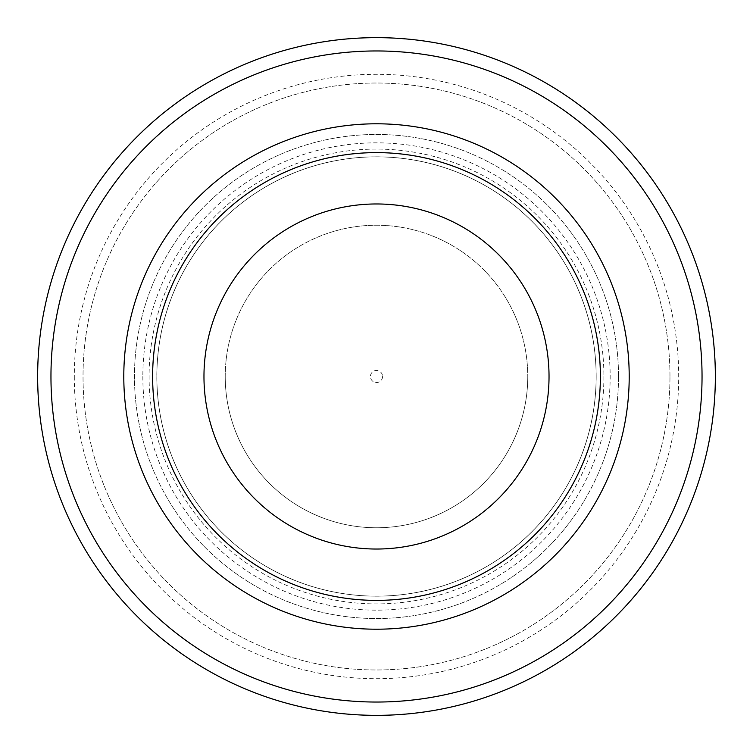 <?xml version="1.0" encoding="UTF-8"?>
<svg xmlns="http://www.w3.org/2000/svg" width="753" height="753" viewBox="0 0 753 753"><rect width="100%" height="100%" fill="white"/><g stroke="black" fill="none" stroke-linecap="round" stroke-linejoin="round"><path stroke-width="0.56" stroke-dasharray="3.77 2.82" d="M596.178 376.5A219.678 219.678 0 0 1 376.5 596.178A219.678 219.678 0 0 1 156.822 376.5A219.678 219.678 0 0 1 376.5 156.822A219.678 219.678 0 0 1 596.178 376.5M142.844 376.5A233.656 233.656 0 0 0 376.5 610.156A233.656 233.656 0 0 0 610.156 376.5A233.656 233.656 0 0 0 376.5 142.844A233.656 233.656 0 0 0 142.844 376.5M715.35 376.5A338.85 338.85 0 0 1 376.5 715.35A338.85 338.85 0 0 1 37.65 376.5A338.85 338.85 0 0 1 376.5 37.65A338.85 338.85 0 0 1 715.35 376.5M618.533 376.5A242.033 242.033 0 0 1 376.5 618.533A242.033 242.033 0 0 1 134.467 376.5A242.033 242.033 0 0 1 376.5 134.467A242.033 242.033 0 0 1 618.533 376.5A242.033 242.033 0 0 1 376.5 618.533A242.033 242.033 0 0 1 134.467 376.5A242.033 242.033 0 0 1 376.5 134.467A242.033 242.033 0 0 1 618.533 376.5M225.232 376.5A151.268 151.268 0 0 1 376.5 225.232A151.268 151.268 0 0 1 527.768 376.5A151.268 151.268 0 0 1 376.5 527.768A151.268 151.268 0 0 1 225.232 376.5A151.268 151.268 0 0 1 376.5 225.232A151.268 151.268 0 0 1 527.768 376.5A151.268 151.268 0 0 1 376.5 527.768A151.268 151.268 0 0 1 225.232 376.5A151.268 151.268 0 0 0 376.5 527.768A151.268 151.268 0 0 0 527.768 376.5M603.915 376.5A227.415 227.415 0 0 1 376.5 603.915A227.415 227.415 0 0 1 149.085 376.5A227.415 227.415 0 0 1 376.5 149.085A227.415 227.415 0 0 1 603.915 376.5M50.959 376.5A325.541 325.541 0 0 0 376.5 702.041A325.541 325.541 0 0 0 702.041 376.5A325.541 325.541 0 0 0 376.5 50.959A325.541 325.541 0 0 0 50.959 376.5A325.541 325.541 0 0 1 376.5 50.959A325.541 325.541 0 0 1 702.041 376.5M669.972 376.5A293.472 293.472 0 0 0 376.5 83.028A293.472 293.472 0 0 0 83.028 376.5A293.472 293.472 0 0 0 376.5 669.972A293.472 293.472 0 0 0 669.972 376.5A293.472 293.472 0 0 0 376.5 83.028A293.472 293.472 0 0 0 83.028 376.5A293.472 293.472 0 0 0 376.5 669.972A293.472 293.472 0 0 0 669.972 376.5A293.472 293.472 0 0 1 376.5 669.972A293.472 293.472 0 0 1 83.028 376.5M596.15 376.5A219.65 219.65 0 0 1 376.5 596.15A219.65 219.65 0 0 1 156.85 376.5A219.65 219.65 0 0 1 376.5 156.85A219.65 219.65 0 0 1 596.15 376.5A219.65 219.65 0 0 1 376.5 596.15A219.65 219.65 0 0 1 156.85 376.5A219.65 219.65 0 0 1 376.5 156.85A219.65 219.65 0 0 1 596.15 376.5A219.65 219.65 0 0 1 376.5 596.15A219.65 219.65 0 0 1 156.85 376.5M382.552 376.5A6.052 6.052 0 0 1 376.5 382.552A6.052 6.052 0 0 1 370.448 376.5A6.052 6.052 0 0 1 376.5 370.448A6.052 6.052 0 0 1 382.552 376.5M74.302 376.5A302.198 302.198 0 0 0 376.5 678.698A302.198 302.198 0 0 0 678.698 376.5A302.198 302.198 0 0 0 376.5 74.302A302.198 302.198 0 0 0 74.302 376.5"/><path stroke-width="1.13" d="M715.35 376.5A338.85 338.85 0 0 1 376.5 715.35A338.85 338.85 0 0 1 37.65 376.5A338.85 338.85 0 0 1 376.5 37.65A338.85 338.85 0 0 1 715.35 376.5M600.386 376.5A223.886 223.886 0 0 1 376.5 600.386A223.886 223.886 0 0 1 152.614 376.5A223.886 223.886 0 0 1 376.5 152.614A223.886 223.886 0 0 1 600.386 376.5M549.031 376.5A172.531 172.531 0 0 1 376.5 549.031A172.531 172.531 0 0 1 203.969 376.5A172.531 172.531 0 0 1 376.5 203.969A172.531 172.531 0 0 1 549.031 376.5M702.041 376.5A325.541 325.541 0 0 1 376.5 702.041A325.541 325.541 0 0 1 50.959 376.5A325.541 325.541 0 0 1 376.5 50.959A325.541 325.541 0 0 1 702.041 376.5A325.541 325.541 0 0 0 376.5 50.959A325.541 325.541 0 0 0 50.959 376.5M629.207 376.5A252.707 252.707 0 0 1 376.5 629.207A252.707 252.707 0 0 1 123.793 376.5A252.707 252.707 0 0 1 376.5 123.793A252.707 252.707 0 0 1 629.207 376.5"/></g></svg>
